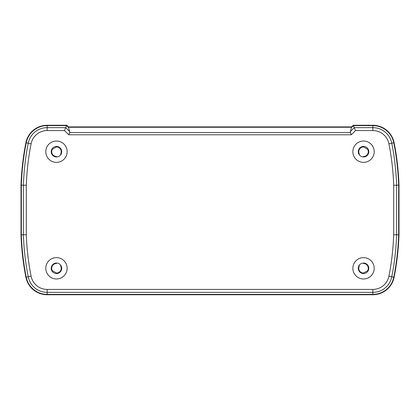 <?xml version="1.0" encoding="UTF-8"?>
<svg xmlns="http://www.w3.org/2000/svg" width="420" height="420" viewBox="0 0 420 420"><rect width="100%" height="100%" fill="white"/><g stroke="black" fill="none" stroke-linecap="round" stroke-linejoin="round"><path stroke-width="0.63" d="M363.531 263.046L363.531 263.513A4.772 4.772 0 0 1 367.663 270.674L363.531 273.058A4.772 4.772 0 0 1 359.399 265.902L358.985 265.671M56.469 263.046L56.469 263.513A4.772 4.772 0 0 0 52.337 270.674L56.469 273.058A4.772 4.772 0 0 0 60.601 265.902L61.016 265.671M61.021 154.324L60.601 154.088A4.772 4.772 0 0 0 56.469 146.927L52.337 149.315A4.772 4.772 0 0 0 56.469 156.471L56.469 156.954M363.531 156.954L363.531 156.471A4.772 4.772 0 0 0 367.663 149.315L363.531 146.927A4.772 4.772 0 0 0 359.399 154.088L358.979 154.324M388.899 276.234L391.781 276.806A263.135 263.135 0 0 0 396.622 234.791L396.622 185.209L393.687 185.309A260.195 260.195 0 0 0 388.899 143.756A16.354 16.354 0 0 0 372.86 130.578L355.493 130.578L354.275 127.638L372.86 127.638A19.289 19.289 0 0 1 391.781 143.189A263.135 263.135 0 0 1 396.622 185.209L398.654 185.178A265.162 265.162 0 0 0 393.771 142.795A21.32 21.32 0 0 0 372.86 125.612L353.435 125.612L351.797 127.255L68.203 127.255L66.565 125.612L65.725 127.638L69.636 131.549L68.35 126.908L351.65 126.908L353.294 125.265L372.86 125.265A21.667 21.667 0 0 1 394.112 142.727A265.508 265.508 0 0 1 399 185.167L399 234.833A265.508 265.508 0 0 1 394.112 277.263A21.677 21.677 0 0 1 372.85 294.735L47.15 294.735A21.677 21.677 0 0 1 25.888 277.263A265.508 265.508 0 0 1 21 234.833L21 185.167L23.378 185.209A263.135 263.135 0 0 1 28.219 143.189A19.289 19.289 0 0 1 47.14 127.638L65.725 127.638L64.507 130.578L47.14 130.578A16.354 16.354 0 0 0 31.101 143.756A260.195 260.195 0 0 0 26.313 185.262L23.378 185.209L23.378 234.791L21.346 234.822A265.162 265.162 0 0 0 26.229 277.2L28.219 276.806A263.135 263.135 0 0 1 23.378 234.791L26.313 234.691A260.195 260.195 0 0 0 31.101 276.234A16.359 16.359 0 0 0 47.15 289.422L372.85 289.422A16.359 16.359 0 0 0 388.899 276.234A260.195 260.195 0 0 0 393.687 234.738L399 234.833A265.508 265.508 0 0 1 394.112 277.263A21.677 21.677 0 0 1 372.85 294.735L47.15 294.735A21.677 21.677 0 0 1 25.888 277.263A265.508 265.508 0 0 1 21 234.833L21 185.167A265.508 265.508 0 0 1 25.888 142.727A21.667 21.667 0 0 1 47.14 125.265L66.707 125.265L68.35 126.908L351.65 126.908L350.364 131.549L354.275 127.638L353.294 125.265M45.796 268.301A10.673 10.673 0 0 0 56.469 278.975A10.673 10.673 0 0 0 67.142 268.301A10.673 10.673 0 0 0 56.469 257.628A10.673 10.673 0 0 0 45.796 268.301M352.858 268.301A10.673 10.673 0 0 0 363.531 278.975A10.673 10.673 0 0 0 374.204 268.301A10.673 10.673 0 0 0 363.531 257.628A10.673 10.673 0 0 0 352.858 268.301M352.858 151.699A10.673 10.673 0 0 0 363.531 162.372A10.673 10.673 0 0 0 374.204 151.699A10.673 10.673 0 0 0 363.531 141.026A10.673 10.673 0 0 0 352.858 151.699M45.796 151.699A10.673 10.673 0 0 0 56.469 162.372A10.673 10.673 0 0 0 67.142 151.699A10.673 10.673 0 0 0 56.469 141.026A10.673 10.673 0 0 0 45.796 151.699M61.724 151.699A5.255 5.255 0 0 1 56.469 156.954A5.255 5.255 0 0 1 51.214 151.699A5.255 5.255 0 0 1 56.469 146.449A5.255 5.255 0 0 1 61.724 151.699M61.724 268.301A5.255 5.255 0 0 1 56.469 273.551A5.255 5.255 0 0 1 51.214 268.301A5.255 5.255 0 0 1 56.469 263.046A5.255 5.255 0 0 1 61.724 268.301M368.786 151.699A5.255 5.255 0 0 1 363.531 156.954A5.255 5.255 0 0 1 358.276 151.699A5.255 5.255 0 0 1 363.531 146.449A5.255 5.255 0 0 1 368.786 151.699M368.786 268.301A5.255 5.255 0 0 1 363.531 273.551A5.255 5.255 0 0 1 358.276 268.301A5.255 5.255 0 0 1 363.531 263.046A5.255 5.255 0 0 1 368.786 268.301M69.636 131.549L69.641 132.526L68.707 134.778L64.507 130.578M69.641 132.526L350.359 132.526L350.364 131.549M350.359 132.526L351.293 134.778L68.707 134.778M399 234.833A265.508 265.508 0 0 1 394.112 277.263L391.781 276.806A19.299 19.299 0 0 1 372.85 292.362L47.15 292.362L47.15 294.735A21.677 21.677 0 0 1 25.888 277.263L26.229 277.2A21.331 21.331 0 0 0 47.15 294.389L372.85 294.389A21.331 21.331 0 0 0 393.771 277.2A265.162 265.162 0 0 0 398.654 234.822L398.654 185.178L399 185.167A265.508 265.508 0 0 0 394.112 142.727A21.667 21.667 0 0 0 372.86 125.265L372.86 130.578M21 234.833L21.346 234.822L21.346 185.178A265.162 265.162 0 0 1 26.229 142.795L31.101 143.756M21 185.167A265.508 265.508 0 0 1 25.888 142.727A21.667 21.667 0 0 1 47.14 125.265L47.14 125.612L66.565 125.612L66.707 125.265M394.112 277.263A21.677 21.677 0 0 1 372.85 294.735L372.85 289.422M26.313 185.262L26.313 234.691M393.687 234.738L393.687 185.309M355.493 130.578L351.293 134.778M47.15 289.422L47.15 292.362A19.299 19.299 0 0 1 28.219 276.806L31.101 276.234M25.888 142.727L26.229 142.795A21.32 21.32 0 0 1 47.14 125.612L47.14 130.578M388.899 143.756L394.112 142.727"/></g></svg>
